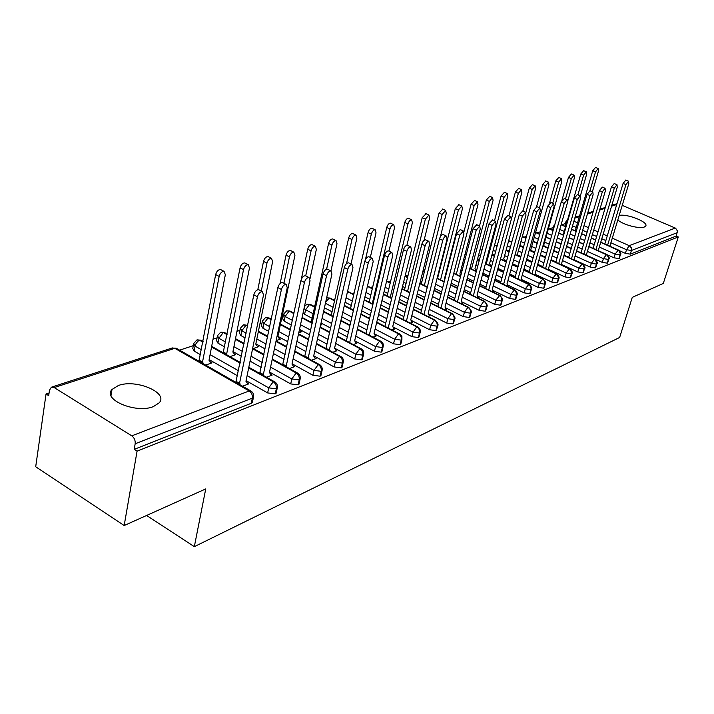 <?xml version="1.0" encoding="UTF-8"?>
<svg xmlns="http://www.w3.org/2000/svg" width="714" height="714" viewBox="0 0 714 714"><rect width="100%" height="100%" fill="white"/><g stroke="black" fill="none" stroke-linecap="round" stroke-linejoin="round"><path stroke-width="1.07" d="M619.19 215.423C627.508 213.575 649.213 222.34 645.617 226.151L644.296 227.025C639.467 229.167 622.447 224.58 617.824 219.894M153.332 406.623C136.071 413.817 102.156 399.608 112 389.478L118.372 385.506C135.812 378.804 168.62 392.53 159.231 402.794L153.332 406.623M622.233 205.364L675.631 228.221L677.497 231.077L676.238 236.057L678.3 236.95L663.297 283.44L632.265 297.381L619.645 337.463L194.333 546.656L205.739 488.911L124.174 525.54L35.7 466.751L46.044 393.994L48.695 395.654L49.471 390.201L51.39 387.193L54.21 387.568L131.76 435.843L249.204 390.951L174.796 348.325L54.21 387.568M565.318 223.589L561.659 224.794M553.35 227.516L549.45 228.792M540.462 231.747L536.892 232.916M526.486 236.334L523.969 237.155M512.054 241.064L510.662 241.528M441.127 264.341L440.609 264.51M424.884 269.669L423.143 270.24M408.096 275.185L405.24 276.122M390.728 280.879L388.157 281.727M372.762 286.778L370.504 287.519M354.162 292.883L352.225 293.516M334.884 299.202L333.313 299.719M314.901 305.762L313.723 306.154M294.061 312.598L293.409 312.812M283.172 316.177L282.057 316.543M261.949 323.139L259.941 323.799M239.931 330.368L236.95 331.341M217.056 337.874L213.04 339.195M193.28 345.674L179.598 350.163M49.079 392.995L46.044 393.994M146.611 515.463L194.333 546.656M252.604 401.393L252.363 402.526L251.266 403.285L134.205 449.347L137.079 451.15L124.174 525.54M251.266 403.285L252.328 398.144L135.169 443.769L134.205 449.347M135.169 443.769C135.455 440.431 134.321 437.789 131.76 435.843M611.818 205.346L616.976 203.686M678.3 236.95L137.079 451.15M247.205 382.909L248.847 383.846L242.573 386.212M205.65 365.077L212.031 362.864L210.327 361.891M619.44 250.721L625.393 253.363L626.517 249.721L610.881 242.796M565.051 226.293L565.729 222.134M676.238 236.057L630.292 254.139L625.393 253.363M553.154 230.336L552.806 229.417L553.769 226.061M619.359 258.111L618.984 258.593L614.004 257.808L615.129 254.122L599.296 247.053M607.409 254.853L614.004 257.808M607.739 262.672L607.346 263.171L602.277 262.377L603.41 258.638L587.381 251.426M546.058 236.986L550.664 239.065M556.741 241.814L561.15 243.804M566.621 246.276L571.271 248.374M576.617 250.792L581.053 252.792M586.863 255.416L602.277 262.377M595.779 267.357L595.369 267.884L590.21 267.09L591.344 263.296L575.109 255.933M533.171 241.109L537.303 242.992M544.166 246.116L548.138 247.928M553.725 250.471L558.589 252.685M564.042 255.166L568.674 257.281M574.591 259.976L590.21 267.09M583.463 272.177L583.035 272.739L577.787 271.936L578.929 268.098L562.471 260.565M519.899 245.348L523.523 247.008M531.216 250.543L534.724 252.158M540.427 254.773L545.514 257.111M551.083 259.664L555.929 261.895M561.954 264.662L577.787 271.936M570.772 277.148L570.325 277.737L564.988 276.925L566.131 273.034L549.45 265.34M506.226 249.704L509.296 251.123M517.882 255.103L520.881 256.496M526.709 259.191L532.046 261.663M537.722 264.296L542.801 266.643M548.923 269.481L564.988 276.925M557.696 282.271L557.223 282.896L551.797 282.075L552.931 278.13L536.035 270.258M492.124 254.184L494.624 255.344M504.146 259.798L506.61 260.949M512.563 263.734L518.15 266.349M523.951 269.062L529.261 271.543M535.5 274.453L551.797 282.075M544.211 287.546L543.72 288.206L538.186 287.385L539.329 283.378L522.202 275.327M477.595 258.789L479.46 259.664M489.974 264.635L491.875 265.528M497.961 268.402L503.816 271.159M509.742 273.962L515.303 276.586M521.648 279.576L538.186 287.385M530.306 292.99L529.788 293.686L524.156 292.856L525.299 288.804L507.931 280.557M462.592 263.528L463.788 264.1M475.363 269.615L476.649 270.222M482.887 273.194L489.019 276.113M495.079 279.004L500.907 281.78M507.359 284.859L524.156 292.856M515.954 298.613L515.401 299.344L509.662 298.506L510.805 294.391L493.195 285.948M447.116 268.41L447.58 268.634M460.289 274.747L460.923 275.051M467.304 278.121L473.73 281.218M479.942 284.208L486.038 287.144M492.606 290.303L509.662 298.506M507.77 285.939L508.377 286.234L507.877 286.412M475.935 271.177L476.434 271.008L475.81 270.704M501.13 304.414L500.55 305.19L494.704 304.342L495.846 300.175L477.978 291.517M451.194 283.19L457.942 286.475M464.287 289.563L470.687 292.669M477.371 295.917L494.704 304.342M493.062 291.446L493.695 291.749L492.946 292.035M485.815 310.403L485.208 311.233L479.246 310.376L480.388 306.136L462.261 297.265M420.35 281.441L421.769 282.137M434.523 288.402L441.609 291.883M448.115 295.078L454.827 298.381M461.619 301.719L479.246 310.376M477.871 297.122L478.541 297.452L477.505 297.836M469.982 316.588L469.339 317.471L463.261 316.614L464.403 312.313L446.009 303.209M402.544 286.448L405.025 287.68M417.271 293.766L424.714 297.461M431.381 300.772L438.423 304.271M445.331 307.698L463.261 316.614M462.181 302.995L462.886 303.343L461.556 303.843M453.613 322.996L452.935 323.933L446.723 323.058L447.865 318.694L429.194 309.349M384.087 291.58L387.72 293.409M399.403 299.282L407.221 303.209M414.058 306.645L421.456 310.367M428.471 313.883L446.723 323.058M445.955 309.055L446.705 309.43L445.054 310.046M436.37 328.976L435.951 330.609L429.614 329.734L430.747 325.298L411.799 315.704M364.943 296.854L369.807 299.327M380.883 304.958L389.112 309.135M396.118 312.705L403.901 316.659M411.014 320.283L429.614 329.734M429.168 315.32L429.971 315.722L427.981 316.472M418.797 335.803L418.957 337.097L418.359 337.535L411.898 336.651L413.022 332.144L393.78 322.282M345.067 302.245L351.261 305.44M361.677 310.795L370.334 315.258M377.527 318.962L385.712 323.174M392.923 326.887L411.898 336.651M411.799 321.8L412.647 322.237L410.3 323.121M400.59 342.863L400.768 344.237L400.135 344.701L393.53 343.809L394.655 339.239L375.109 329.083M324.424 307.779L332.055 311.768M341.738 316.811L350.86 321.568M358.249 325.423L366.862 329.913M374.172 333.715L393.53 343.809M393.807 328.511L394.717 328.984L391.986 330.011M313.151 313.732L305.601 309.751L304.601 314.321L303.048 313.018M381.713 350.181L381.91 351.654L381.24 352.145L374.484 351.243L375.609 346.593L355.742 336.142M304.601 314.321L312.152 318.31M321.032 323.005L330.644 328.083M338.249 332.099L347.316 336.883M354.697 340.792L374.484 351.243M375.153 335.464L376.135 335.973L372.994 337.151M292.401 320.381L285.109 316.489L284.127 321.139L282.628 318.73L283.44 314.874M362.123 357.776L362.346 359.338L361.632 359.856L354.724 358.955L355.84 354.224L335.651 343.452M284.127 321.139L291.41 325.031M299.514 329.377L309.653 334.812M317.471 338.998L327.03 344.112M334.58 348.155L354.724 358.955M355.813 342.666L356.866 343.22L353.296 344.567M320.55 325.165L321.862 324.709L320.782 324.138L321.264 324.915M269.749 326.673L263.859 323.487L262.895 328.208L261.422 325.745L262.216 321.871M341.783 365.657L342.033 367.317L341.274 367.871L334.206 366.951L335.312 362.15L314.794 351.047M262.895 328.208L268.767 331.394M277.889 336.356L287.831 341.756M295.882 346.129L305.958 351.609M313.723 355.822L334.206 366.951M335.741 350.128L336.883 350.735L332.84 352.261M298.782 332.724L301.513 331.778L300.335 331.144M246.151 333.135L241.805 330.743L240.85 335.544L239.404 333.027L240.172 329.136M320.648 373.833L320.925 375.609L320.113 376.189L312.893 375.269L313.981 370.387L293.115 358.919M240.85 335.544L245.188 337.936M255.853 343.818L265.135 348.932M273.426 353.51L284.065 359.374M292.062 363.783L312.893 375.269M314.901 357.866L316.132 358.544L311.59 360.249M276.139 340.587L280.406 339.105L279.129 338.409M225.615 342.033L218.886 338.275L217.948 343.157L216.538 340.596L217.288 336.687M298.675 382.329L298.979 384.221L298.122 384.846L290.714 383.918L291.794 378.947L270.57 367.112M217.948 343.157L224.669 346.924M232.951 351.565L241.493 356.348M250.052 361.141L261.297 367.442M269.526 372.056L290.714 383.918M293.231 365.907L294.579 366.648L289.5 368.558M253.318 348.521L258.486 346.718L257.094 345.951M201.526 349.78L195.074 346.111L194.146 351.083L192.771 348.459L193.494 344.541M275.8 391.174L276.148 393.191L275.229 393.851L267.643 392.923L268.714 387.863L247.106 375.618M194.146 351.083L200.598 354.751M209.14 359.615L237.592 375.814M246.08 380.651L267.643 392.923M270.677 374.243L272.168 375.082L266.509 377.206M229.962 356.634L235.709 354.635L234.174 353.778M248.668 367.924L273.239 381.758C275.649 383.445 276.666 385.792 276.3 388.809L275.229 393.851M201.616 340.667L199.572 340.266L197.912 341.238L196.091 343.452L195.074 346.111L193.681 343.505L196.841 339.998L199.572 340.266L202.954 342.167M211.549 347.004L240.136 363.114M272.141 359.642L296.203 372.985C298.586 374.618 299.585 376.921 299.211 379.884L298.122 384.846M225.169 332.92L223.268 332.554L218.886 338.275L217.467 335.723L220.564 332.305L223.268 332.554L227.052 334.652M235.388 339.266L243.965 344.023M252.56 348.789L263.859 355.054M294.686 351.672L318.266 364.551C320.622 366.148 321.603 368.397 321.22 371.316L320.113 376.189M247.713 325.352L246.062 325.138L241.805 330.743L240.35 328.244L243.563 324.825L247.588 325.968M258.307 331.814L267.625 336.901M275.961 341.453L286.653 347.29M316.356 343.996L339.48 356.438C341.81 358 342.774 360.204 342.381 363.069L341.274 367.871M269.678 318.292L268.009 317.989L263.859 323.487L262.386 321.041L265.34 317.775L268.009 317.989L271.195 319.702M280.352 324.629L290.348 330.002M298.434 334.357L308.555 339.802M337.222 336.597L359.901 348.628C362.203 350.155 363.149 352.323 362.748 355.135L361.632 359.856M290.714 311.384L289.152 311.108L285.109 316.489L283.61 314.098L286.698 310.831L289.152 311.108L293.856 313.598M301.986 317.917L312.179 323.326M320.033 327.485L329.636 332.581M357.303 329.466L379.562 341.113C381.838 342.604 382.775 344.728 382.365 347.495L381.24 352.145M304.485 306.404L307.109 304.209L309.537 304.476L314.606 307.127M323.531 311.795L333.188 316.846M340.819 320.845L349.922 325.611M376.662 322.585L398.51 333.866C400.768 335.321 401.687 337.419 401.268 340.141L400.135 344.701M326.628 297.881L329.208 298.077L334.518 300.826M344.246 305.842L353.403 310.572M360.829 314.41L369.477 318.872M395.333 315.936L416.789 326.878C419.011 328.306 419.921 330.359 419.502 333.036L418.359 337.535M347.495 291.633L353.733 294.73M364.194 300.058L372.887 304.494M380.116 308.18L388.327 312.366M413.344 309.519L434.424 320.14C436.629 321.532 437.512 323.549 437.093 326.182L435.951 330.609M367.398 286.368L372.28 288.831M383.409 294.436L391.665 298.595M398.707 302.147L406.516 306.083M430.729 303.316L451.453 313.633C453.631 314.999 454.506 316.971 454.077 319.569L452.935 323.933M386.551 281.307L390.192 283.128M401.928 288.974L409.782 292.883M416.646 296.292L424.071 299.996M447.535 297.31L467.902 307.341C470.062 308.68 470.919 310.626 470.49 313.178L469.339 317.471M405.008 276.372L407.507 277.603M419.796 283.654L427.267 287.331M433.96 290.625L441.038 294.114M463.779 291.499L483.806 301.254C485.939 302.566 486.787 304.485 486.35 307.002L485.208 311.233M422.822 271.552L424.241 272.248M437.048 278.487L444.162 281.95M450.695 285.127L457.433 288.411M479.487 285.877L499.193 295.373C501.299 296.658 502.138 298.541 501.701 301.022L500.55 305.19M446.687 270.07L447.151 270.294M453.711 273.462L460.485 276.72M466.867 279.799L473.284 282.887M494.695 280.432L515.196 290.464L516.713 293.873L515.401 299.344M462.226 264.948L463.413 265.51M469.821 268.571L476.274 271.65M482.503 274.622L488.635 277.541M509.412 275.158L529.601 284.931L531.091 288.286L529.788 293.686M465.028 254.193L466.224 254.755M477.282 259.976L479.139 260.851M485.395 263.814L491.553 266.715M497.64 269.597L503.486 272.355M523.683 270.044L543.559 279.576L545.023 282.878L543.72 288.206M480.022 249.614L481.896 250.489M491.866 255.157L494.356 256.317M500.469 259.182L506.342 261.931M512.295 264.716L517.873 267.322M537.508 265.072L557.081 274.39L558.535 277.639L557.223 282.896M494.552 245.161L497.051 246.321M506.012 250.48L509.091 251.899M515.071 254.675L520.667 257.272M526.495 259.976L531.823 262.44M550.913 260.262L570.2 269.356L571.628 272.561L570.325 277.737M508.645 240.841L511.733 242.26M519.738 245.937L523.353 247.597M529.208 250.284L534.554 252.747M540.257 255.362L545.344 257.7M563.917 255.585L582.927 264.475L584.338 267.625L583.035 272.739M522.309 236.629L525.941 238.289M533.055 241.528L537.178 243.403M542.908 246.018L548.013 248.338M553.6 250.882L558.464 253.104M576.546 251.042L595.28 259.735L596.672 262.841L595.369 267.884M535.571 232.532L539.713 234.406M545.987 237.235L550.592 239.315M556.197 241.85L561.079 244.054M566.55 246.526L571.2 248.633M588.8 246.633L607.284 255.13L608.649 258.191L607.346 263.171M548.45 228.551L553.073 230.622M558.696 233.139L563.596 235.334M569.085 237.798L573.753 239.886M579.116 242.287L583.561 244.286M600.715 242.341L618.931 250.668L620.288 253.684L618.984 258.593M561.106 224.74L565.577 226.722M571.53 229.373L576.216 231.452M581.598 233.844L586.06 235.825M591.317 238.164L595.574 240.056M248.133 384.114L245.955 381.294L263.528 294.909L262.341 291.589C260.119 291.669 258.486 293.392 257.433 296.756L253.827 294.837C254.871 291.482 256.504 289.759 258.736 289.688L259.387 290.027M235.834 382.356L253.827 294.837M239.324 384.355L257.433 296.756M239.931 383.534L236.45 381.544M211.299 363.114L209.015 360.258L225.338 274.694L224.062 271.374C221.795 271.409 220.162 273.096 219.153 276.416L215.664 274.56C216.663 271.24 218.297 269.562 220.572 269.526L221.242 269.883M219.153 276.416L202.303 363.158M215.664 274.56L198.92 361.222M199.527 360.427L202.91 362.355M271.481 375.341L269.428 372.538L287.26 287.688L286.144 284.413C284.02 284.493 282.449 286.18 281.414 289.465L277.844 287.599C278.879 284.315 280.45 282.637 282.574 282.557L283.172 282.869M259.717 373.386L277.844 287.599M263.171 375.332L281.414 289.465M263.644 374.689L260.199 372.753M293.918 366.898L291.99 364.122L310.037 280.754L308.992 277.523C306.966 277.612 305.449 279.254 304.432 282.458L300.897 280.638C301.915 277.443 303.432 275.8 305.467 275.711L306.011 275.997M282.664 364.774L300.897 280.638M286.082 366.666L304.432 282.458M286.43 366.193L283.012 364.301M315.499 358.776L313.678 356.027L331.921 274.096L330.948 270.909C329.011 270.99 327.539 272.605 326.53 275.738L323.04 273.962C324.04 270.829 325.513 269.223 327.449 269.142L327.958 269.392M304.717 356.5L323.04 273.962M308.1 358.348L326.53 275.738M308.332 358.017L304.958 356.179M336.267 350.967L334.563 348.236L352.966 267.696L352.047 264.546C350.19 264.635 348.771 266.206 347.78 269.267L344.327 267.536C345.317 264.483 346.736 262.904 348.593 262.823L349.057 263.055M325.932 348.539L344.327 267.536M329.279 350.342L347.78 269.267M329.413 350.155L326.066 348.361M235.013 354.876L232.862 352.047L249.472 267.991L248.267 264.716C246.098 264.76 244.518 266.402 243.528 269.642L240.074 267.839C241.055 264.599 242.635 262.957 244.813 262.922L245.429 263.243M243.528 269.642L226.517 354.688M240.074 267.839L223.17 352.805M223.643 352.18L226.99 354.064M257.816 346.959L255.782 344.148L272.641 261.556L271.516 258.325C269.446 258.37 267.92 259.976 266.938 263.145L263.511 261.378C264.492 258.218 266.019 256.612 268.089 256.567L268.66 256.861M266.938 263.145L261.288 291.035M263.511 261.378L257.808 289.714M279.763 339.328L277.844 336.553L294.927 255.371L293.856 252.176C291.874 252.229 290.402 253.8 289.438 256.897L286.046 255.175C287.01 252.078 288.483 250.516 290.473 250.471L290.991 250.73M289.438 256.897L283.931 283.262M286.046 255.175L280.165 283.494M310.037 278.621L316.356 249.418L315.356 246.268C313.455 246.321 312.027 247.856 311.072 250.882L307.725 249.204C308.671 246.178 310.099 244.643 312.009 244.599L312.482 244.84M311.072 250.882L305.708 275.845M300.897 331.992L299.425 329.752M307.725 249.204L301.246 279.486M356.277 343.443L354.671 340.739L373.208 261.529L372.351 258.423C370.575 258.513 369.2 260.057 368.219 263.047L364.8 261.36C365.782 258.37 367.157 256.826 368.942 256.745L369.361 256.951M346.361 340.89L364.8 261.36M349.673 342.64L368.219 263.047M349.708 342.586L346.397 340.828M327.449 269.142L330.948 270.909L336.99 243.688L336.053 240.573C334.232 240.627 332.849 242.135 331.903 245.098L328.583 243.456C329.529 240.502 330.912 238.994 332.733 238.949L333.179 239.163M331.903 245.098L326.584 269.196M328.583 243.456L311.25 322.273M311.286 322.219L312.304 322.755M375.564 336.187L374.047 333.509L392.709 255.603L391.906 252.533C390.201 252.622 388.862 254.13 387.898 257.058L384.525 255.416C385.48 252.479 386.818 250.98 388.532 250.891L388.925 251.078M366.014 333.5L384.525 255.416M369.29 335.214L387.898 257.058M350.985 264.01L356.875 238.164L355.991 235.093C354.242 235.147 352.903 236.629 351.975 239.529L348.691 237.923C349.619 235.031 350.958 233.549 352.707 233.505L353.118 233.701M351.975 239.529L346.513 263.662M348.691 237.923L331.251 315.32M394.164 329.19L392.736 326.53L411.496 249.882L410.746 246.857C409.104 246.946 407.81 248.427 406.864 251.292L403.517 249.677C404.463 246.812 405.757 245.339 407.399 245.25L407.765 245.42M384.935 326.369L403.517 249.677M388.175 328.047L406.864 251.292M370.316 257.424L376.037 232.844L375.207 229.81C373.529 229.863 372.235 231.318 371.316 234.156L368.058 232.585C368.977 229.756 370.28 228.31 371.958 228.248L372.333 228.435M371.316 234.156L365.389 259.726M368.058 232.585L350.529 308.609M412.121 322.433L410.773 319.81L429.605 244.375L428.909 241.377C427.338 241.466 426.079 242.921 425.142 245.732L421.831 244.152C422.768 241.35 424.027 239.895 425.606 239.815L425.937 239.966M403.196 319.497L421.831 244.152M406.409 321.13L425.142 245.732M388.96 251.096L394.53 227.704L393.753 224.714C392.138 224.776 390.879 226.195 389.969 228.971L386.756 227.445C387.657 224.66 388.916 223.241 390.54 223.187L390.879 223.348M389.969 228.971L372.262 303.727M386.756 227.445L369.138 302.138M429.453 315.918L428.186 313.312L447.08 239.056L446.437 236.102C444.92 236.191 443.697 237.61 442.769 240.368L439.503 238.824C440.422 236.075 441.645 234.656 443.162 234.567L443.474 234.71M420.832 312.866L439.503 238.824M424.009 314.463L442.769 240.368M406.918 245.241L412.38 222.75L411.648 219.796C410.095 219.858 408.872 221.251 407.971 223.973L404.793 222.473C405.686 219.751 406.909 218.359 408.47 218.297L408.792 218.448M407.971 223.973L390.21 297.443M404.793 222.473L387.122 295.891M446.214 309.617L445.018 307.029L463.957 233.924L463.35 230.997L459.789 235.183L456.558 233.683L460.405 229.631M437.861 306.467L456.558 233.683M441.002 308.029L459.789 235.183M424.071 240.359L429.623 217.966L428.935 215.039L425.365 219.144L422.215 217.672L426.088 213.718M425.365 219.144L407.551 291.374M422.215 217.672L404.49 289.857M462.413 303.521L461.289 300.96L480.254 228.962L479.692 226.079L476.238 230.185L473.034 228.712L476.765 224.732M454.327 300.282L473.034 228.712M457.442 301.817L476.238 230.185M440.395 236.682L446.286 213.334L445.643 210.452L442.171 214.477L439.056 213.04L442.805 209.14M442.171 214.477L424.33 285.52M439.056 213.04L421.296 284.02M478.077 297.622L477.023 295.087L496.016 224.169L495.489 221.313L492.124 225.347L488.956 223.901L492.571 219.992M470.258 294.311L488.956 223.901M473.337 295.81L492.124 225.347M444.67 279.95L444.34 279.21L462.395 208.863L461.797 206.007L458.415 209.961L455.336 208.559L458.968 204.722M458.415 209.961L440.556 279.843M455.336 208.559L437.557 278.389M493.249 291.919L492.249 289.411L511.251 219.528L510.769 216.708L507.493 220.671L504.361 219.26L507.868 215.405M485.663 288.527L504.361 219.26M488.715 290L507.493 220.671M460.726 275.791L459.905 273.855L477.987 204.525L477.434 201.714L474.141 205.596L471.088 204.213L474.614 200.447M474.141 205.596L456.264 274.363M471.088 204.213L463.993 231.622M507.94 286.394L507.002 283.904L525.995 215.039L525.549 212.254L522.353 216.155L519.256 214.762L522.666 210.969M500.585 282.94L519.256 214.762M503.602 284.377L522.353 216.155M475.997 271.159L474.98 268.66L493.079 200.339L492.562 197.555L489.358 201.375L486.332 200.018L489.768 196.305M489.358 201.375L471.49 269.053M486.332 200.018L479.505 225.99M522.112 280.861L521.291 278.576L540.275 210.701L539.864 207.944L536.75 211.772L533.688 210.407L536.999 206.676M515.044 277.523L533.688 210.407M518.025 278.933L536.75 211.772M490.482 265.92L489.59 263.627L507.708 196.279L507.217 193.521L504.093 197.278L501.103 195.948L504.432 192.298M504.093 197.278L486.234 263.921M501.103 195.948L494.454 220.84M535.839 275.452L535.143 273.408L554.109 206.489L553.725 203.767L550.69 207.533L547.656 206.194L550.878 202.526M529.056 272.284L547.656 206.194M532.01 273.667L550.69 207.533M504.512 260.797L503.754 258.745L521.872 192.343L521.425 189.621L518.373 193.315L515.41 192.012L518.659 188.407M518.373 193.315L511.331 219.207M515.41 192.012L508.939 215.887M549.164 270.222L548.575 268.402L567.514 202.41L567.166 199.724L564.203 203.419L561.195 202.107L564.337 198.492M542.64 267.197L561.195 202.107M545.567 268.553L564.203 203.419M518.15 255.844L517.498 254.014L535.607 188.523L535.197 185.836L532.216 189.469L529.279 188.193L532.439 184.64M532.216 189.469L525.879 212.451M529.279 188.193L522.987 211.112M562.105 265.162L561.606 263.537L580.509 198.456L580.196 195.797L577.296 199.429L574.324 198.144L577.385 194.583M555.822 262.27L574.324 198.144M558.714 263.6L577.296 199.429M531.386 251.051L530.841 249.418L548.932 184.828L548.548 182.168L545.639 185.738L542.738 184.489L545.817 180.99M545.639 185.738L539.489 207.783M542.738 184.489L536.589 206.569M574.672 260.253L574.261 258.816L593.12 194.619L592.834 191.986L590.005 195.565L587.06 194.306L590.041 190.799M568.612 257.495L587.06 194.306M571.477 258.798L590.005 195.565M544.255 246.401L543.791 244.956L561.864 181.231L561.507 178.607L558.669 182.124L555.795 180.892L558.794 177.447M558.669 182.124L552.681 203.311M555.795 180.892L549.601 202.856M586.89 255.496L586.542 254.238L605.356 190.897L605.097 188.3L602.33 191.816L599.421 190.576L602.33 187.122M581.035 252.854L599.421 190.576M583.874 254.139L602.33 191.816M567.746 201.009L574.422 177.75L574.092 175.144L571.316 178.607L568.469 177.402L571.396 174.002M571.316 178.607L565.488 198.992M556.759 241.894L556.465 240.913M568.469 177.402L561.918 200.375M598.76 250.891L598.475 249.784L617.244 187.282L617.003 184.712L614.308 188.175L611.425 186.952L614.254 183.552M593.093 248.347L611.425 186.952M595.904 249.605L614.308 188.175M580.375 195.877L586.613 174.359L586.31 171.788L583.597 175.198L580.785 174.011L583.633 170.664M583.597 175.198L577.921 194.815M580.785 174.011L563.203 234.96M610.309 246.41L610.077 245.455L628.784 183.766L628.57 181.222L625.928 184.631L623.081 183.436L625.848 180.089M604.82 243.974L623.081 183.436M607.605 245.214L625.928 184.631M592.379 191.798L598.466 171.065L598.189 168.531L595.53 171.887L592.745 170.717L595.53 167.415M595.53 171.887L590.005 190.781M592.745 170.717L575.216 230.818M252.363 402.526L253.425 397.395L252.328 398.144C252.676 395.074 251.64 392.673 249.204 390.951L250.569 390.79L176.224 348.227L172.047 348.039L51.819 387.059M616.726 204.516L611.568 206.194M605.053 208.309L599.662 210.068M593.031 212.228L587.408 214.057M579.34 216.681L574.788 218.163M573.895 221.233L577.537 222.848M583.99 225.686L588.47 227.668M593.745 229.988L598.011 231.88M603.169 234.147L607.239 235.95M612.282 238.173L629.248 245.661L675.292 228.052M677.345 232.612L631.426 250.498L630.292 254.139M629.248 245.661L631.23 247.669L631.426 250.498L626.517 249.721L629.248 245.661M238.601 370.798L210.094 354.635M276.148 393.191L277.219 388.148C277.853 385.283 276.916 383.115 274.408 381.651L273.239 381.758L268.714 387.863L276.3 388.809L277.434 387.05M251.48 391.352L250.569 390.79C253.104 392.289 254.05 394.494 253.425 397.395L253.64 396.199M172.395 347.923L177.108 348.735M262.315 362.507L251.051 356.224M242.483 351.44L233.924 346.665M285.1 354.528L274.444 348.673M266.135 344.103L256.835 338.998M307.011 346.834L296.917 341.372M288.849 337.008L278.879 331.617M328.083 339.418L318.515 334.313M310.679 330.136L300.523 324.709M348.378 332.269L339.302 327.485M331.689 323.487L322.059 318.417M367.942 325.361L359.312 320.889M351.913 317.043L342.774 312.295M333.072 307.261L325.423 303.28M386.792 318.694L378.598 314.49M371.387 310.795L362.721 306.351M352.288 301.005L346.085 297.818M404.99 312.25L397.198 308.305M390.174 304.753L381.936 300.576M370.834 294.953L365.961 292.49M422.554 306.02L415.137 302.317M408.292 298.889L400.465 294.962M388.755 289.099L385.114 287.287M439.521 299.996L432.461 296.506M425.785 293.204L418.333 289.509M406.07 283.44L403.58 282.208M455.925 294.168L449.204 290.875M442.689 287.688L435.594 284.217M422.813 277.96L421.394 277.264M471.793 288.518L465.385 285.413M459.022 282.333L452.265 279.058M445.714 275.89L445.25 275.666M487.144 283.047L481.031 280.12M474.819 277.139L468.375 274.051M461.985 270.99L460.798 270.419M448.624 264.582L448.151 264.358M502.013 277.746L496.176 274.979M490.099 272.096L483.958 269.178M477.72 266.215L475.854 265.331M464.832 260.101L463.636 259.53M516.409 272.605L510.84 269.99M504.896 267.197L499.041 264.439M492.937 261.574L490.456 260.405M480.504 255.719L478.639 254.844M530.368 267.616L525.049 265.144M519.239 262.431L513.643 259.825M507.681 257.049L504.611 255.621M495.668 251.453L493.178 250.293M543.898 262.779L538.82 260.431M533.126 257.799L527.789 255.335M521.952 252.64L518.337 250.98M510.349 247.285L507.27 245.866M557.027 258.075L552.172 255.853M546.603 253.3L541.507 250.971M535.786 248.356L531.671 246.464M524.567 243.224L520.943 241.564M569.772 253.506L565.131 251.399M559.669 248.927L554.796 246.714M549.209 244.179L544.612 242.091M538.356 239.252L534.215 237.369M582.151 249.07L577.706 247.071M572.36 244.67L567.701 242.573M562.221 240.1L557.331 237.905M551.717 235.379L547.102 233.299M594.173 244.759L589.925 242.867M584.677 240.52L580.214 238.53M574.85 236.129L570.174 234.049M564.23 231.39L559.767 229.399M605.847 240.564L601.786 238.762M596.636 236.486L592.379 234.594M587.113 232.264L582.642 230.283M576.198 227.427L572.566 225.82M298.979 384.221L300.076 379.268C300.692 376.448 299.773 374.323 297.301 372.887L296.203 372.985L291.794 378.947L299.211 379.884L300.273 378.25M248.811 367.246L275.238 382.16M320.925 375.609L322.032 370.736C322.648 367.96 321.737 365.863 319.301 364.452L318.266 364.551L313.981 370.387L321.22 371.316L322.219 369.79M272.266 359.017L298.068 373.342M342.033 367.317L343.148 362.525C343.827 359.704 342.934 357.643 340.453 356.348L339.48 356.438L335.312 362.15L342.381 363.069L343.327 361.65M294.811 351.092L319.997 364.863M362.346 359.338L363.471 354.626C364.176 351.832 363.292 349.806 360.82 348.548L359.901 348.628L355.84 354.224L362.748 355.135L363.649 353.814M316.481 343.461L341.105 356.723M381.91 351.654L383.043 347.013C383.775 344.246 382.909 342.256 380.428 341.042L379.562 341.113L375.609 346.593L382.365 347.495L383.213 346.263M304.039 308.448L305.601 309.751L309.537 304.476L311.001 304.726M337.329 336.107L361.409 348.887M400.768 344.237L401.902 339.677C401.741 334.759 402.75 337.151 399.331 333.795L398.51 333.866L394.655 339.239L401.268 340.141L402.071 338.98M325.646 302.263L329.208 298.077L330.573 298.309M357.411 329.002L380.981 341.346M418.957 337.097L420.1 332.599C420.751 330.18 419.903 328.253 417.556 326.816L416.789 326.878L413.022 332.144L419.502 333.036L420.251 331.956M347.334 292.347L349.476 292.106M376.769 322.157L399.84 334.072M436.513 330.198L437.655 325.771C438.664 324.906 437.834 323.005 435.156 320.077L434.424 320.14L430.747 325.298L437.093 326.182L437.807 325.173M395.431 315.534L418.029 327.066M453.47 323.54L454.613 319.185C455.612 318.319 454.791 316.454 452.14 313.571L451.453 313.633L447.865 318.694L454.077 319.569L454.756 318.623M413.433 309.144L435.585 320.309M469.848 317.105L470.999 312.812C471.981 311.938 471.169 310.099 468.562 307.288L467.902 307.341L464.403 312.313L470.49 313.178L471.133 312.286M430.819 302.959L452.542 313.785M485.69 310.876L486.832 306.654C487.814 305.771 487.01 303.959 484.431 301.21L483.806 301.254L480.388 306.136L486.35 307.002L486.957 306.163M447.624 296.979L468.928 307.475M501.005 304.86L502.156 300.692C503.12 299.826 502.335 298.041 499.782 295.328L495.846 300.175L501.701 301.022L502.272 300.237M463.859 291.196L484.779 301.388M515.838 299.032L516.981 294.927C517.945 294.043 517.159 292.285 514.642 289.643L510.805 294.391L516.552 295.239L517.097 294.498M479.567 285.591L500.103 295.489M530.199 293.383L531.341 289.34C532.287 288.474 531.519 286.733 529.038 284.127L525.299 288.804L530.93 289.634L531.457 288.938M494.766 280.165L514.946 289.786M544.113 287.921L545.255 283.922C546.192 283.047 545.434 281.343 542.979 278.79L539.329 283.378L544.862 284.208L545.362 283.547M509.484 274.899L529.315 284.27M466.296 254.496L465.492 254.122M557.598 282.619L558.741 278.683C559.669 277.817 558.919 276.131 556.492 273.623L552.931 278.13L558.375 278.951L558.839 278.326M523.746 269.803L543.238 278.915M570.673 277.478L571.816 273.596C572.967 272.864 572.226 271.195 569.602 268.607L566.131 273.034L571.468 273.855L571.914 273.257M537.571 264.849L556.733 273.739M583.365 272.489L584.507 268.651C585.641 267.928 584.918 266.295 582.312 263.734L578.929 268.098L584.177 268.901L584.596 268.339M550.976 260.048L569.826 268.714M595.69 267.643L596.824 263.868C597.948 263.154 597.225 261.529 594.664 259.012L591.344 263.296L596.502 264.1L596.913 263.573M563.98 255.38L582.526 263.832M607.65 262.939L608.783 259.209C609.89 258.477 609.176 256.879 606.65 254.425L603.41 258.638L608.48 259.432L608.872 258.932M576.6 250.855L594.86 259.102M619.279 258.37L620.404 254.693C621.501 253.97 620.796 252.39 618.297 249.962L615.129 254.122L620.118 254.907L620.484 254.425M554.189 226.695L553.841 225.794L554.921 224.134M588.854 246.446L606.838 254.505M566.621 223.107L565.809 221.884L567.585 219.751M600.76 242.171L618.467 250.043M112 389.478L111.009 395.592M575.047 217.279L579.589 215.806M587.667 213.183L593.289 211.362M599.921 209.211L605.302 207.462M197.26 339.864L200.795 340.212L203.088 341.497M211.674 346.335L240.279 362.435M220.974 332.171L224.419 332.501L227.177 334.027M235.504 338.65L244.09 343.407M252.694 348.164L263.993 354.43M243.795 324.763L247.704 325.397M258.423 331.242L267.741 336.33M276.077 340.873L286.778 346.709M265.76 317.632L269.035 317.953L271.302 319.167M280.468 324.094L290.455 329.475M298.55 333.822L308.671 339.266M286.698 310.831L290.116 311.072L293.954 313.107M302.093 317.427L312.295 322.826M320.149 326.994L329.743 332.081M307.109 304.209L310.447 304.441L314.704 306.672M323.629 311.34L333.286 316.391M340.926 320.381L350.03 325.147M326.798 297.818L330.064 298.041L334.616 300.398M344.344 305.413L353.51 310.144M360.936 313.981L369.575 318.444M347.531 291.473L353.823 294.329M364.283 299.657L372.985 304.093M380.214 307.779L388.425 311.964M367.487 286.002L372.369 288.456M383.498 294.061L391.754 298.22M398.796 301.772L406.605 305.699M386.631 280.959L390.272 282.78M402.018 288.617L409.863 292.526M416.726 295.944L424.161 299.648M405.088 276.05L407.578 277.273M419.877 283.324L427.347 287.001M434.041 290.295L441.118 293.784M422.893 271.249L424.321 271.945M437.129 278.174L444.242 281.637M450.775 284.824L457.513 288.099M446.759 269.785L447.223 270.008M453.792 273.167L460.557 276.434M466.938 279.504L473.364 282.601M462.297 264.671L463.484 265.242M469.892 268.294L476.345 271.374M482.575 274.346L488.706 277.273M477.345 259.717L479.21 260.601M485.466 263.555L491.616 266.465M497.712 269.339L503.557 272.096M480.085 249.373L481.959 250.248M491.928 254.916L494.418 256.076M500.541 258.941L506.404 261.69M512.366 264.475L517.945 267.081M494.615 244.938L497.114 246.098M506.074 250.248L509.153 251.676M515.133 254.452L520.729 257.049M526.557 259.744L531.885 262.216M508.698 240.627L511.786 242.046M519.792 245.723L523.416 247.383M529.261 250.07L534.616 252.533M540.319 255.148L545.407 257.486M522.362 236.432L525.995 238.083M533.108 241.323L537.24 243.206M542.961 245.812L548.075 248.142M553.662 250.685L558.526 252.899M535.625 232.345L539.766 234.219M546.04 237.048L550.646 239.128M556.251 241.662L561.133 243.867M566.604 246.339L571.254 248.436M548.495 228.373L553.118 230.443M558.75 232.96L563.649 235.156M569.138 237.619L573.806 239.708M579.17 242.108L583.615 244.099M561.15 224.562L565.622 226.552M571.584 229.203L576.269 231.282M581.642 233.674L586.114 235.656M591.37 237.994L595.628 239.886M262.341 291.589L258.736 289.688M220.572 269.526L224.062 271.374M286.144 284.413L282.574 282.557M308.992 277.523L305.467 275.711M352.047 264.546L348.593 262.823M244.813 262.922L248.267 264.716M268.089 256.567L271.516 258.325M290.473 250.471L293.856 252.176M312.009 244.599L315.356 246.268M372.351 258.423L368.942 256.745M332.733 238.949L336.053 240.573M391.906 252.533L388.532 250.891M352.707 233.505L355.991 235.093M410.746 246.857L407.399 245.25M371.958 228.248L375.207 229.81M428.909 241.377L425.606 239.815M390.54 223.187L393.753 224.714M446.437 236.102L443.162 234.567M408.47 218.297L411.648 219.796M463.35 230.997L460.119 229.497M425.785 213.575L428.935 215.039M479.692 226.079L476.497 224.607M442.528 209.015L445.643 210.452M495.489 221.313L492.33 219.876M458.718 204.606L461.797 206.007M510.769 216.708L507.636 215.307M474.382 200.339L477.434 201.714M525.549 212.254L522.452 210.88M489.545 196.207L492.562 197.555M539.864 207.944L536.803 206.596M504.227 192.2L507.217 193.521M553.725 203.767L550.699 202.437M518.462 188.326L521.425 189.621M567.166 199.724L564.167 198.421M532.26 184.56L535.197 185.836M580.196 195.797L577.224 194.52M545.648 180.919L548.548 182.168M592.834 191.986L589.889 190.736M558.634 177.375L561.507 178.607M605.097 188.3L602.188 187.059M571.245 173.939L574.092 175.144M617.003 184.712L614.129 183.498M583.499 170.601L586.31 171.788M628.57 181.222L625.723 180.035M595.405 167.362L598.189 168.531"/></g></svg>
